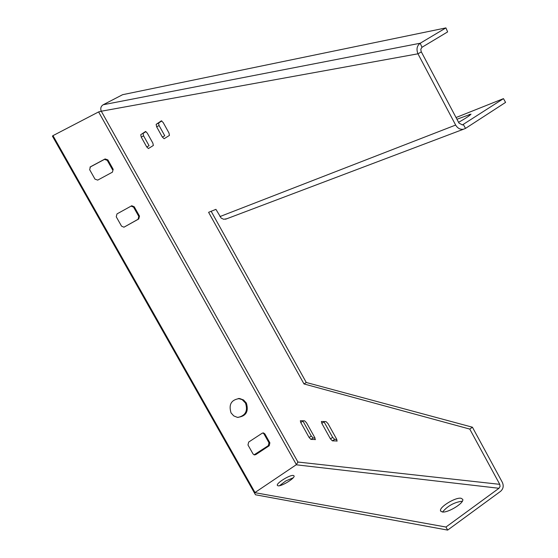 <?xml version="1.0" encoding="UTF-8"?>
<svg xmlns="http://www.w3.org/2000/svg" width="558" height="558" viewBox="0 0 558 558"><rect width="100%" height="100%" fill="white"/><g stroke="black" fill="none" stroke-linecap="round" stroke-linejoin="round"><path stroke-width="0.84" d="M293.166 477.822L285.863 480.905L279.509 485.711M278.03 485.802L277.347 485.376C276.001 483.291 289.895 474.677 293.327 475.458L294.052 475.897C295.44 477.962 281.358 486.674 278.03 485.802M442.557 511.986C447.753 505.827 454.358 502.221 462.359 501.175M461.041 498.252C455.391 497.101 438.818 507.313 440.576 510.884L442.159 511.937C447.649 513.248 464.521 502.891 462.728 499.34L461.041 498.252M238.287 398.489L242.172 399.647L245.485 403.05C248.073 410.841 245.548 415.633 237.924 417.426M246.364 403.057L243.546 399.967L239.717 398.531C231.375 399.598 228.48 404.383 231.04 412.892L233.732 415.884L237.373 417.363C245.911 416.491 248.91 411.727 246.364 403.057M163.159 122.502L161.339 120.856L156.142 124.357L156.652 126.833L162.35 137.08L164.143 138.719L169.451 135.399L168.941 132.916L163.159 122.502M147.263 133.083L145.533 131.493L140.721 134.736L141.237 137.101L146.74 146.956L148.442 148.547L153.352 145.471L152.843 143.099L147.263 133.083M226.771 218.764L223.674 219.28L221.149 218.073L215.925 209.341L208.594 212.319L304.005 383.953L469.759 429.081L499.752 484.337L297.916 462.031L296.73 464.054M98.599 111.921L296.396 464.654L297.916 462.031L101.291 111.223L417.956 53.805L455.656 125.055C457.595 128.291 460.204 129.686 463.482 129.233L465.532 128.389L463.363 124.573L462.47 124.943L458.976 123.088L421.157 51.552L420.809 49.243L421.974 47.291L420.223 43.231L103.195 104.751C100.852 106.299 100.217 108.454 101.291 111.223L98.599 111.921L52.975 135.643L255.006 492.519L254.113 492.358L52.417 136.117L52.975 135.643M315.137 439.69L314.921 437.863L306.495 422.741L304.612 420.823L300.33 420.753L300.755 422.518L309.111 437.486L310.973 439.411L315.403 439.516M336.892 441.169L336.711 439.272L327.985 423.578L326.005 421.583L321.38 421.506L321.806 423.341L330.441 438.867L332.408 440.862L337.185 440.966M161.792 120.898L158.563 123.067L159.072 125.536L156.652 126.833M162.35 137.08L164.77 135.782L159.072 125.536M302.75 420.753L311.266 436.042L313.136 437.967L315.047 438.093M211.154 211.28L306.272 382.481L472.424 427.212L502.374 482.419C503.874 485.92 503.281 488.885 500.603 491.305L447.655 530.1L445.968 527.031L498.964 488.285L500.066 486.492L499.752 484.337M145.959 131.535L143.064 133.481L143.58 135.845L141.237 137.101M146.74 146.956L149.077 145.694L143.58 135.845M323.856 421.506L332.666 437.374L334.633 439.369L336.837 439.509M469.759 429.081L472.424 427.212M304.005 383.953L306.272 382.481M103.195 104.751L122.593 94.7L445.919 27.9L420.223 43.231C416.938 45.686 416.184 49.209 417.956 53.805L421.346 51.915M445.919 27.9L447.621 31.911L421.974 47.291M456.039 117.536L503.462 98.633L462.338 124.971M465.532 128.389L505.583 102.4L503.462 98.633M458.564 122.314C465.637 118.352 469.787 115.618 471.015 114.111L456.946 119.259M101.214 111.063L100.468 111.391M262.86 432.945L263.955 433.852L268.97 442.773L268.3 445.661L254.071 454.847M264.862 433.908L263.516 432.938L262.176 433.224L248.666 442.075L247.982 444.984L253.046 453.961L254.309 454.916L255.752 454.637L269.214 445.737L269.884 442.85L264.862 433.908L263.955 433.852M89.978 167.135L104.465 159.379L107.241 160.334L112.521 169.723L113.183 169.304L107.889 159.902L105.106 158.946L90.424 166.807L89.657 169.681L94.993 179.139L97.713 180.115L112.43 172.164L113.183 169.304M116.245 216.783L116.999 213.902L131.758 205.749L134.248 206.774L139.493 216.099L138.761 218.966L123.96 227.197L121.539 226.157L116.245 216.783M131.032 206.111L133.557 207.123L138.796 216.427L138.056 219.287L123.946 227.204M296.396 464.654L255.006 492.519M447.655 530.1L255.48 494.772L254.218 492.54L445.968 527.031M219.936 216.574L455.656 125.055M313.136 437.967L310.973 439.411M302.924 421.088L300.755 422.518M311.266 436.042L309.111 437.486M334.633 439.369L332.408 440.862M324.038 421.855L321.806 423.341M332.666 437.374L330.441 438.867M158.577 123.053L156.149 124.35L158.563 123.067M469.306 114.369L469.829 115.29M255.752 454.637L254.86 454.547M269.214 445.737L268.3 445.661M269.884 442.85L268.97 442.773M107.889 159.902L107.241 160.334M105.016 158.988L104.374 159.421M138.761 218.966L138.056 219.287M139.493 216.099L138.796 216.427M134.248 206.774L133.557 207.123M296.186 464.793L498.964 488.285M440.576 510.884L440.799 511.288M239.717 398.531L238.852 398.538M225.509 219.238L463.482 129.233M297.484 462.875L297.846 462.442M263.516 432.938L263.111 432.91M105.106 158.946L104.465 159.379M131.758 205.749L131.067 206.097"/></g></svg>
